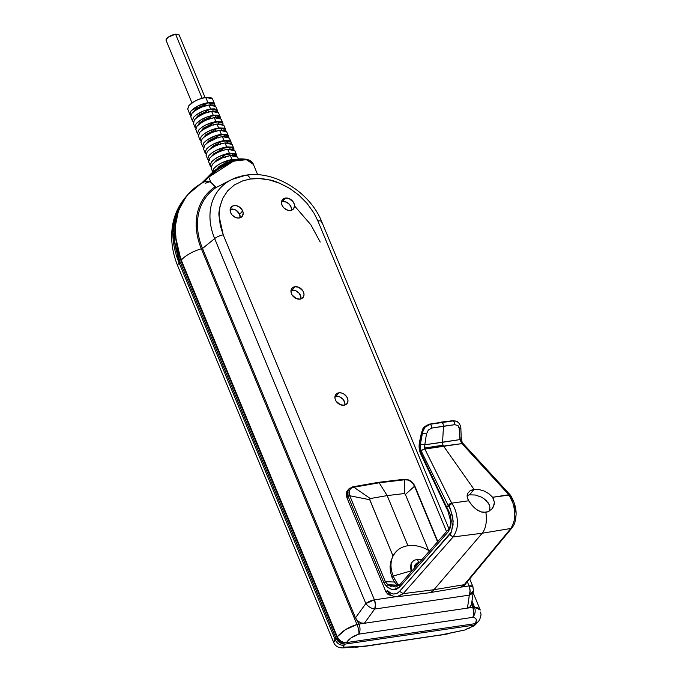 <?xml version="1.0" encoding="UTF-8"?>
<svg xmlns="http://www.w3.org/2000/svg" width="682" height="682" viewBox="0 0 682 682"><rect width="100%" height="100%" fill="white"/><g stroke="black" fill="none" stroke-linecap="round" stroke-linejoin="round"><path stroke-width="1.02" d="M231.718 179.562A64.134 48.985 40.5 0 0 214.66 238.598A7.69 2.754 -22.5 0 1 223.244 234.889L219.101 216.296C218.368 212.955 219.595 206.944 222.775 198.266L227.677 190.832L234.31 185.01L242.835 180.815L250.311 179.016A7.69 4.126 -98.4 0 0 245.972 175.18A7.69 4.126 -98.4 0 0 245.852 175.197L240.917 176.203M290.958 290.498L292.058 290.217L294.922 286.713A7.195 5.499 -139.5 0 1 302.535 290.336A7.195 5.499 -139.5 0 1 302.885 297.676A7.195 5.499 -139.5 0 1 300.063 299.125A7.195 5.499 -139.5 0 1 292.535 295.621A7.195 5.499 -139.5 0 1 291.947 288.333A7.195 5.499 -139.5 0 1 294.922 286.713L292.058 290.217A7.076 5.405 40.5 0 0 291.018 290.481M334.913 396.609L336.013 396.327L338.869 392.823A7.195 5.499 -139.5 0 1 346.49 396.447A7.195 5.499 -139.5 0 1 346.84 403.787A7.195 5.499 -139.5 0 1 344.009 405.236A7.195 5.499 -139.5 0 1 336.482 401.732A7.195 5.499 -139.5 0 1 335.902 394.443A7.195 5.499 -139.5 0 1 338.869 392.823L336.013 396.327A7.076 5.405 40.5 0 0 334.973 396.592M230.132 209.383L233.687 209.229L236.143 210.269L239.663 214.336L242.664 210.926A7.195 5.499 -139.5 0 1 242.059 216.561A7.195 5.499 -139.5 0 1 236.023 217.669A7.195 5.499 -139.5 0 1 230.652 212.69A7.195 5.499 -139.5 0 1 231.121 207.217A7.195 5.499 -139.5 0 1 237.157 205.896A7.195 5.499 -139.5 0 1 242.664 210.926L239.663 214.336A7.076 5.405 40.5 0 0 230.192 209.365M281.461 201.838L282.57 201.548L285.426 198.053A7.195 5.499 -139.5 0 1 293.038 201.667A7.195 5.499 -139.5 0 1 293.388 209.016A7.195 5.499 -139.5 0 1 290.566 210.457A7.195 5.499 -139.5 0 1 283.039 206.961A7.195 5.499 -139.5 0 1 282.45 199.673A7.195 5.499 -139.5 0 1 285.426 198.053L282.57 201.548A7.076 5.405 40.5 0 0 281.521 201.812M238.257 159.094C226.271 162.282 216.544 167.84 209.084 175.768L218.163 168.181L230.115 161.412L238.257 159.094L241.999 158.829L248.095 160.091M205.273 181.25A84.568 64.594 40.5 0 0 201.77 183.057M469.591 494.842L467.127 495.464L469.591 494.842L474.041 489.395L469.591 494.842L475.337 495.004L469.591 494.842M460.555 437.955A3.078 1.108 177.7 0 1 461.262 438.628A3.078 1.108 177.7 0 1 459.924 439.609L461.97 443.607L424.86 449.063L424.63 448.023L443.036 445.15A3.691 1.978 -98.4 0 0 443.522 446.045L474.041 489.395L478.934 489.506L484.143 491.023L488.926 493.742L493.009 497.809L494.424 502.259L494.177 504.629L491.978 508.883L488.142 511.705L483.419 512.395L480.972 511.884L477.434 510.162L474.169 507.57L470.452 503.41L467.664 498.857L467.161 496.939L467.664 493.444L470.068 490.801L474.041 489.395L471.893 489.932M395.475 552.352L393.02 555.992L390.939 561.056L390.07 566.461L390.445 572.002L392.048 577.441L394.46 582.019L396.413 584.107L398.885 585.284A30.75 23.486 -139.5 0 1 393.25 576.026A30.75 23.486 40.5 0 0 398.885 585.284L392.448 585.122M411.229 570.834L393.25 576.026A30.75 23.486 -139.5 0 1 395.534 552.275A30.75 23.486 -139.5 0 1 407.93 545.728A30.75 23.486 -139.5 0 1 429.515 550.962A30.75 23.486 40.5 0 0 407.93 545.728A30.75 23.486 40.5 0 0 393.25 576.026L392.048 577.441L393.25 576.026L411.229 570.834L411.502 571.448L411.272 563.127L410.385 566.947L411.229 570.834M344.649 642.759L340.369 641.736L337.309 638.199C338.945 641.395 341.384 642.913 344.649 642.759L345.476 642.64L344.649 642.759M175.265 235.495L181.284 261.513L337.309 638.199L337.726 637.721L337.309 638.199L181.284 261.513L177.516 250.26L175.265 235.478M415.347 567.083L418.688 562.462L416.455 563.323L414.844 565.173L414.358 568.208L415.415 564.27L418.688 562.462L414.324 567.236M232.033 159.52L236.125 159.383L232.033 159.52L230.363 155.573L232.033 159.52C224.395 161.012 218.393 163.953 214.012 168.335L217.072 165.615L221.786 162.836L232.033 159.52M237.566 157.099L230.363 155.573L222.852 157.678L215.469 161.643L212.417 164.353L211.088 167.908M229.357 153.203L236.543 154.72L236.62 156.076L236.62 154.908L234.898 153.382L229.357 153.203L227.677 149.256L229.357 153.203C221.769 154.686 215.802 157.602 211.463 161.958L214.498 159.256L219.178 156.493L229.357 153.203M236.543 154.72L234.838 150.765L227.677 149.256L222.895 150.39L217.549 152.529L212.895 155.283L209.868 157.968L208.539 161.498M226.68 146.886L233.807 148.395L233.917 149.665L233.883 148.574L232.178 147.065L226.68 146.886L225 142.939L226.68 146.886C219.144 148.361 213.219 151.251 208.914 155.581L211.923 152.896L216.578 150.151L226.68 146.886M233.815 148.395L232.11 144.439L225 142.939L220.252 144.064L214.941 146.187L210.32 148.923L207.311 151.592L205.998 155.095M223.994 140.569L231.079 142.069L231.155 143.425L231.155 142.248L229.459 140.748L223.994 140.569L222.323 136.622L223.994 140.569C216.518 142.026 210.636 144.908 206.356 149.196L209.348 146.536L213.969 143.808L223.994 140.569M231.087 142.061L229.382 138.105L222.323 136.622L217.609 137.738L207.746 142.564L204.762 145.215L203.458 148.693M228.359 135.735L226.646 131.779L219.638 130.305L221.318 134.252L228.351 135.735L228.419 137.099M218.641 127.935L225.623 129.41L225.682 130.774L225.691 129.589L224.02 128.114L218.641 127.935L216.961 123.988L218.641 127.935C211.267 129.375 205.47 132.214 201.25 136.443L204.199 133.817L208.752 131.132L218.641 127.935M225.623 129.41L223.918 125.454L216.961 123.988L212.315 125.087L202.597 129.844L199.655 132.453L198.368 135.889M215.955 121.618L222.886 123.084L222.954 124.448L222.963 123.263L221.3 121.797L215.955 121.618L214.284 117.671L215.955 121.618C208.641 123.05 202.886 125.863 198.701 130.066L201.633 127.457L206.143 124.789L215.955 121.618M222.895 123.084L221.19 119.128L214.284 117.671L207.089 119.682L202.111 122.121L197.107 126.076L195.819 129.478M220.167 116.75L218.453 112.794L211.608 111.354L213.278 115.301L220.158 116.758L220.218 118.122M217.43 110.424L215.725 106.469L208.922 105.037L210.602 108.984L217.43 110.424L217.481 111.797M207.916 102.667L214.694 104.099L214.753 105.463L214.77 104.278L213.151 102.837L207.916 102.667L205.683 97.398L207.916 102.667C200.764 104.065 195.137 106.818 191.037 110.927L198.326 105.77L207.916 102.667M214.702 104.099L212.426 98.822L205.683 97.398L210.883 97.577L212.494 99.001M205.06 97.5L179.144 34.944L175.572 34.177L202.094 98.191L175.572 34.177L178.88 34.577M166.34 40.715L166.024 39.735L168.207 37.178L175.572 34.177C171.813 34.91 168.855 36.359 166.706 38.516L166.076 40.349L191.983 102.914M187.661 108.932L188.914 105.608L193.799 101.746L198.667 99.367L205.683 97.398C198.573 98.788 192.98 101.524 188.914 105.608L187.712 109.06L189.826 114.397M190.764 115.411L189.835 114.397L191.037 110.927L189.784 114.269L191.403 115.71M205.418 103.494L204.285 104.823L195.683 108.89L192.963 112.317L196.672 108.191L204.285 104.823L205.418 103.494L206.314 105.906L205.418 103.494L207.567 103.076L205.418 103.494M211.429 105.292L210.218 104.448M209.519 102.888L207.567 103.076L209.519 102.888L210.585 105.275L209.519 102.888M204.719 106L204.285 104.823L204.719 106M211.011 104.84L210.218 104.457M215.793 106.648L215.231 105.804L212.673 104.892L208.922 105.037L201.838 107.023L194.873 110.765L192 113.314L190.738 116.673M193.961 122.121L192.324 120.671L193.594 117.304C197.72 113.169 203.389 110.39 210.602 108.984L208.922 105.037C201.753 106.435 196.109 109.197 192 113.314L190.79 116.801L192.375 120.808L193.594 117.304L196.484 114.738L203.475 110.978L210.602 108.984L214.37 108.839L216.936 109.751L217.498 111.797M193.304 121.822L192.375 120.808M214.097 111.703L213.04 110.885M195.615 118.6L206.672 111.251L207.098 112.411L206.672 111.251L207.831 109.896L212.375 109.222L213.44 111.609L212.375 109.222L207.831 109.896L206.672 111.251L198.283 115.284L195.606 118.608M213.585 111.157L213.134 110.919M207.831 109.896L208.726 112.308L207.831 109.896M218.521 112.973L216.885 111.524L215.384 111.209L211.608 111.354L204.464 113.357L197.448 117.125L194.549 119.7L193.279 123.075M195.845 128.225L194.924 127.21L196.143 123.681C200.303 119.512 206.015 116.716 213.278 115.301L211.608 111.354C204.378 112.76 198.692 115.548 194.549 119.7L193.33 123.203M196.518 128.54L194.873 127.082L196.143 123.681L201.139 119.742L206.1 117.313L213.278 115.301L217.072 115.156L219.664 116.076L220.226 118.122M215.231 115.565L210.244 116.298L209.059 117.688L203.313 120.092L199.212 123.229L198.266 124.891L209.059 117.688L210.244 116.298L211.139 118.711L210.244 116.298L212.886 115.761L215.231 115.565L216.288 117.952L215.231 115.565M209.476 118.821L209.059 117.688L209.476 118.821M221.258 119.307L219.604 117.841L214.284 117.671C207.004 119.094 201.275 121.89 197.107 126.076L195.879 129.614L197.456 133.612M198.377 134.635L197.465 133.612L198.701 130.066L197.413 133.484L199.067 134.951M218.078 121.916L212.656 122.709L211.437 124.133L203.475 128.08L200.926 131.174L211.437 124.133L212.656 122.709L213.551 125.121L212.656 122.709L215.538 122.104L218.078 121.916L219.135 124.303L218.078 121.916M211.846 125.241L211.437 124.133L211.846 125.241M223.986 125.633L222.323 124.167L216.961 123.988C209.63 125.42 203.858 128.242 199.655 132.453L198.419 136.016L200.005 140.023L201.25 136.443L199.954 139.887L201.625 141.37M200.917 141.038L200.014 140.023M220.917 128.267L215.06 129.128L213.816 130.577L206.066 134.482L203.586 137.457L213.816 130.577L215.06 129.128L215.955 131.541L215.06 129.128L218.189 128.455L220.917 128.267L221.974 130.654L220.917 128.267M214.216 131.652L213.816 130.577L214.216 131.652M226.714 131.967L226.143 131.097L223.508 130.151L219.638 130.305L212.341 132.351L205.171 136.204L202.204 138.83L200.909 142.291M204.182 147.781L202.503 146.289L203.807 142.819C208.053 138.557 213.892 135.701 221.318 134.252L219.638 130.305C212.255 131.745 206.441 134.593 202.204 138.83L200.96 142.419L202.545 146.425L203.807 142.819L206.774 140.177L216.612 135.36L225.196 134.098L227.848 135.045L228.427 137.108M203.458 147.448L202.554 146.425M223.756 134.618L217.456 135.548L216.194 137.022L208.658 140.884L206.254 143.732L216.194 137.022L217.456 135.548L218.351 137.96L217.456 135.548L220.84 134.806L223.756 134.618L224.813 137.014L223.756 134.618M208.939 149.98L218.564 143.476L213.398 145.82L208.922 150.023M216.578 138.079L216.194 137.022L216.578 138.079M229.45 138.293L227.762 136.801L222.323 136.622C214.881 138.071 209.024 140.935 204.762 145.215L203.509 148.829L205.094 152.828L206.356 149.196L205.043 152.7L206.74 154.2M205.998 153.851L205.094 152.828M219.851 141.975L218.564 143.476L219.851 141.975L220.746 144.388L219.851 141.975L223.491 141.157L219.851 141.975M226.586 140.978L223.491 141.157L226.586 140.978L227.643 143.373L226.586 140.978M218.939 144.507L218.564 143.476L218.939 144.507M232.178 144.618L230.482 143.118L225 142.939C217.507 144.405 211.608 147.286 207.311 151.592L206.049 155.232L207.635 159.238L208.914 155.581L207.584 159.102L209.289 160.611M208.539 160.261L207.643 159.238M211.599 156.28L220.934 149.938L221.3 150.935L220.934 149.938L222.247 148.403L229.416 147.346L230.473 149.742L229.416 147.346L222.247 148.403L220.934 149.938L213.85 153.68L211.565 156.357M222.247 148.403L223.133 150.816L222.247 148.403M234.906 150.952L233.201 149.435L227.677 149.256C220.133 150.731 214.191 153.638 209.868 157.968L208.598 161.634L210.175 165.641L211.463 161.958L210.133 165.504L211.846 167.03M211.079 166.664L210.184 165.641M214.284 162.555L223.295 156.4L223.645 157.363L223.295 156.4L224.634 154.84L232.247 153.714L233.295 156.11L232.247 153.714L224.634 154.84L223.295 156.4L216.441 160.082L214.216 162.691M224.634 154.84L225.52 157.252L224.634 154.84M237.643 157.278L235.921 155.752L230.363 155.573C222.758 157.056 216.774 159.98 212.417 164.353L211.139 168.045L212.724 172.043L214.012 168.335L212.639 170.807L213.27 172.81M355.331 647.346L365.526 646.05L355.365 647.346M447.503 633.936L365.526 646.05L345.16 647.15C343.157 647.124 342.739 646.502 343.924 645.266C339.866 645.436 336.908 643.45 335.033 639.307L333.762 642.649M333.848 642.811L333.848 642.802C333.217 642.274 333.609 641.106 335.033 639.307L179.076 262.8A13.836 4.953 157.5 0 0 177.891 266.338L333.737 642.58C335.263 646.152 338.323 647.926 342.91 647.9L345.16 647.15L342.858 647.9M439.856 635.3L464.996 629.963L440.393 635.044L464.996 629.963L474.612 625.42L477.204 622.709M473.7 625.181L472.251 626.383L473.572 626.025L465.67 629.426L469.438 628.113L473.53 625.206L345.194 644.081L339.849 642.802L336.021 638.378L179.997 261.7L179.076 262.8L335.033 639.307L336.021 638.378L335.033 639.307C336.908 643.45 339.866 645.436 343.924 645.266L345.194 644.081L343.327 646.05L343.975 647.048L345.16 647.15L365.526 646.05L440.393 635.044M430.342 424.255L441.97 422.405L430.282 424.221L424.912 427.154L422.115 433.044L424.988 427.205L427.103 425.466L430.342 424.255L425.005 427.222L423.028 430.154L420.453 443.854L420.368 447.852L421.314 451.262A3.078 2.003 -26.4 0 1 424.86 449.063L424.801 444.775A3.078 0.75 -171.2 0 1 420.453 443.854A3.078 0.75 8.8 0 0 424.801 444.775L426.463 433.974L422.115 433.044L426.463 433.974L428.356 430.052L431.859 428.049L443.488 426.199L443.095 423.829L441.97 422.405L453.308 420.879L430.342 424.255L431.45 425.679L431.859 428.049L431.45 425.679M456.249 421.178L453.223 420.845L456.249 421.178L458.065 422.337M457.085 421.604L456.318 421.203M177.26 249.228L177.039 247.055M216.97 168.821L225.657 162.87L225.836 163.365L227.012 161.276L233.73 160.031L227.012 161.276L225.657 162.87L219.041 166.485L216.867 169.025M473.572 626.025L474.612 625.42M429.66 424.102L441.655 422.243L429.634 424.11C421.152 427.665 423.317 429.285 421.57 432.294A3.078 1.032 12 0 0 421.868 432.882A3.078 1.032 -168 0 1 421.57 432.294L419.549 441.791C418.705 446.13 419.055 450.111 420.606 453.709L419.524 447.682L419.848 442.379L419.532 447.682L420.675 452.345L446.855 507.536L448.21 505.507L421.314 451.262L448.21 505.507L449.608 503.93L451.672 503.146L424.86 449.063A3.078 2.003 153.6 0 0 421.314 451.262M430.282 424.221L429.634 424.11M453.223 420.845L441.058 422.124L452.669 420.726M455.866 421.05L457.034 421.57M470.068 490.801L467.664 493.444L467.17 495.115L467.161 496.939L468.636 500.793L451.672 503.146L424.86 449.063L443.522 446.045A3.691 1.978 81.6 0 1 443.036 445.15A3.691 1.978 81.6 0 1 442.567 442.294A3.691 1.978 -98.4 0 0 443.036 445.15L424.622 448.023L424.801 444.775L459.924 439.609L459.097 427.179L458.082 425.679L454.826 424.673L458.082 425.679L459.506 429.114L460.853 428.125C460.887 425.133 457.784 421.084 456.369 421.254L453.308 420.879L454.451 422.294L454.826 424.673L443.488 426.199L442.567 442.294L424.801 444.775L426.463 433.974L428.356 430.052L431.859 428.049L454.826 424.673L454.451 422.294L453.308 420.879L441.97 422.405L443.095 423.829L443.488 426.199L442.567 442.294L459.924 439.609L461.97 443.607L508.883 494.731L510.324 495.021L463.3 443.786A3.078 1.5 137.5 0 0 461.97 443.607A3.078 1.5 -42.5 0 1 463.3 443.794C462.532 443.453 461.85 441.731 461.262 438.628L460.853 428.125L459.506 429.114L459.924 439.609A3.078 1.108 -2.3 0 0 461.262 438.628M177.891 266.347A13.836 4.953 -22.5 0 1 179.076 262.8L172.878 232.724L175.641 215.043L184.924 198.01A84.551 64.577 40.5 0 0 179.076 262.8L179.997 261.7L336.021 638.378L337.488 640.765L339.849 642.802L342.645 643.97L345.194 644.081L473.53 625.206L475.695 624.397L477.264 622.598M205.239 183.313L209.647 181.719M294.522 205.921L310.881 224.821L320.208 242.042M227.012 161.276L227.473 162.529L227.012 161.276M186.894 195.683L180.577 204.626L176.246 214.949L174.063 226.33L174.081 238.257L176.152 250.2L179.997 261.7L174.805 243.841L174.063 226.415L177.814 210.457L186.894 195.683M420.453 443.854L421.868 432.882M418.688 562.462L419.456 562.403L418.688 562.462L417.375 559.291L422.022 559.496L417.375 559.291L413.872 560.408L411.272 563.127L413.872 560.408L417.375 559.291L418.688 562.462M221.778 165.717L215.58 170.065L221.769 165.717M181.284 261.513L181.659 261.078L181.284 261.513M471.68 603.033L473.436 607.261L471.68 603.033M420.675 452.345L420.606 453.709L446.915 509.096L446.855 507.536L420.675 452.345M480.264 609.972L474.57 607.219C475.814 611.174 475.166 614.567 472.626 617.381C476.718 617.952 477.434 620.057 474.774 623.706L478.031 621.89C479.48 620.432 480.478 617.96 481.032 614.491L480.486 612.035M208.863 175.939L208.743 177.132L204.557 181.301L202.929 182.009L187.814 194.575L181.642 203.526L177.516 213.517L175.385 224.48L175.317 236.125L177.303 248.137L181.293 260.192A19.991 7.161 -22.5 0 1 181.531 259.893A84.577 64.602 -139.5 0 1 187.456 195.001A84.577 64.602 -139.5 0 1 204.932 181.6M478.065 621.848L474.774 623.706L346.533 642.572L343.847 642.427L341.153 641.285L338.852 639.324L337.3 636.843L181.293 260.192L337.3 636.843L338.852 639.324L341.153 641.285L343.847 642.427L346.533 642.572C348.834 638.974 352.918 636.161 358.792 634.124C359.192 631.626 358.587 628.42 356.976 624.516C348.775 626.997 342.296 630.995 337.539 636.519L345.561 629.657L356.976 624.516C358.587 628.42 359.192 631.626 358.792 634.124L472.626 617.381L475.022 618.003L476.249 619.384L476.164 621.362L474.774 623.706L346.533 642.572L351.315 637.755L358.792 634.124A7.69 4.126 -98.4 0 0 358.996 624.073A7.69 2.754 157.5 0 0 356.976 624.516L201.343 248.785A19.991 7.161 157.5 0 0 181.531 259.893A19.991 7.161 157.5 0 0 181.293 260.192L176.323 243.627L175.223 226.552L178.539 210.423L186.109 196.672M395.594 552.215L393.02 555.992L369.61 499.301L370.266 498.551L387.163 495.592L407.93 545.728L387.163 495.592L404.017 493.589L387.163 495.592L370.266 498.551L353.881 487.229L379.175 482.796L387.163 495.592L379.175 482.796L404.4 479.796L404.435 493.615L404.4 479.796L378.135 482.524L379.175 482.796L353.361 487.332L351.077 488.321L349.576 490.17L349.048 492.609L349.764 495.754L369.712 499.718L370.266 498.551L353.881 487.229A1.535 0.818 -99.9 0 0 353.157 486.76A1.535 0.818 80.1 0 1 353.881 487.229L353.361 487.332A1.535 0.801 -100.3 0 0 352.645 486.854A1.535 0.801 79.7 0 1 353.361 487.332L352.1 487.724M391.195 586.622L387.777 584.67L398.731 585.241L396.413 584.107L394.46 582.019L392.048 577.441L390.445 572.002L390.07 566.461L390.939 561.056L393.02 555.992L369.712 499.718L349.764 495.754L385.356 581.678L394.46 582.019L385.356 581.678L349.764 495.754L349.175 491.338M386.464 583.4L385.356 581.678L383.787 582.53L385.356 581.678L387.777 584.67L386.268 586.205L387.777 584.67L395.773 587.006L399.874 584.679L399.635 587.057L399.874 584.679L448.551 529.317L449.719 528.703M414.162 485.448L414.511 486.232L405.398 494.467L428.56 550.374L405.398 494.467L404.435 493.615L405.398 494.467L414.511 486.232L412.738 483.274L410.385 481.219L407.657 480L404.4 479.796A1.535 0.835 -96.8 0 0 403.693 479.327A1.535 0.835 83.2 0 1 404.4 479.796L406.25 479.744M489.463 505.064L486.309 500.656L483.973 498.721L481.279 497.076L475.337 495.004L481.279 497.076L483.973 498.721L488.167 502.813L489.463 505.064L489.94 507.672L489.463 505.064M510.52 495.371L508.883 494.731L492.617 497.272L509.13 495.081L461.97 443.607L443.522 446.045L474.041 489.395L478.934 489.506L484.143 491.023L488.926 493.742L492.617 497.272L494.424 502.259L493.333 506.879L491.773 509.122M489.054 511.27L489.94 507.672M473.12 616.477L472.626 617.381C475.166 614.567 475.814 611.174 474.57 607.219L472.831 607.33L473.845 612.803L473.12 616.477M471.484 602.53L472.831 607.33L467.451 608.114L472.831 607.33L471.518 604.158L470.23 606.809L467.451 608.114L364.376 623.271L360.897 622.888L357.683 620.901L358.996 624.073L364.376 623.28L358.996 624.073A7.69 4.126 81.6 0 1 358.792 634.124L472.626 617.381A7.69 4.126 -98.4 0 0 472.831 607.33A7.69 2.754 -22.5 0 1 474.57 607.219C477.4 607.355 479.276 608.233 480.205 609.853L473.163 592.82M471.978 600.97L474.57 607.219L471.978 600.97M403.352 479.523A1.535 0.835 83.2 0 1 403.701 479.327L378.467 482.327L352.637 486.854A1.535 0.801 79.7 0 0 352.338 487.042L348.681 489.088L347.351 492.941L348.016 496.172L383.787 582.53L386.268 586.205L391.451 589.35L393.207 589.725L399.635 587.057L448.321 531.704L450.58 527.186L451.262 520.997L450.231 514.424L447.699 508.883L446.821 507.596L447.69 510.255A3.078 1.714 -34.2 0 1 447.699 508.883L446.821 507.596L448.168 505.575L448.543 506.095L451.927 503.495C455.158 508.201 456.966 514.092 457.349 521.15C457.912 526.368 456.514 531.636 453.138 536.956L482.2 533.23A21.526 11.56 -98.4 0 0 485.848 512.327L480.972 511.884L476.317 509.386L472.2 505.541L468.636 500.793L451.672 503.146L449.608 503.93L448.168 505.575L448.543 506.095C449.506 505.311 451.049 510.332 453.18 521.167C451.782 531.321 450.572 535.813 449.54 534.645L453.138 536.956L482.2 533.23L433.948 589.717L403.19 593.655L453.138 536.956C456.514 531.628 457.92 526.359 457.349 521.15C456.966 514.092 455.158 508.201 451.927 503.495L448.543 506.095L450.376 509.258L452.797 517.263L453.07 524.978L451.177 532.148L399.592 591.345L403.19 593.655L453.138 536.956M437.546 541.84L414.511 486.232A1.535 0.554 -22.5 0 1 414.98 486.419A1.535 0.554 157.5 0 0 414.511 486.232L437.171 540.928M491.978 508.883L488.142 511.705L485.848 512.327A21.526 11.56 81.6 0 1 482.2 533.23L510.835 528.465C513.989 523.171 515.26 517.928 514.629 512.728C514.143 505.677 512.31 499.795 509.13 495.081L510.733 495.592L510.792 496.939L512.6 500.085M460.307 587.449L464.246 584.679L433.948 589.717L464.246 584.679L510.835 528.465L482.2 533.23L433.948 589.717L403.19 593.655L399.592 591.345L397.188 593.297L393.685 594.065C390.266 593.161 388.143 591.976 387.299 590.518L388.851 593.502C391.153 595.787 394.153 596.852 397.845 596.707L403.19 593.655L396.788 596.784L428.594 592.854A24.603 13.214 -98.4 0 0 433.948 589.717A24.603 13.214 81.6 0 1 428.884 592.811L459.438 587.671M187.456 195.001A84.577 64.602 40.5 0 0 181.531 259.893A19.991 7.161 -22.5 0 1 201.343 248.785A7.69 2.754 -22.5 0 1 202.503 248.495A7.69 2.754 157.5 0 0 201.343 248.785L356.976 624.516A7.69 2.754 -22.5 0 1 358.996 624.073L355.484 617.832L202.503 248.495L214.66 238.598L365.833 603.561A7.69 2.754 -22.5 0 1 374.418 599.853L395.654 596.733L374.418 599.853A7.69 4.126 81.6 0 1 374.682 609.052L375.424 604.67L374.418 599.853L365.833 603.561C368.323 606.707 371.272 608.532 374.682 609.052L469.335 595.13L467.451 608.114L470.23 606.809L471.509 604.243L473.453 590.808A7.69 5.84 -171.8 0 1 469.335 595.13L374.682 609.052A7.69 3.768 -144.1 0 1 365.833 603.561L355.484 617.832L357.683 620.901L360.897 622.888L364.376 623.271L374.682 609.052L364.376 623.271L467.451 608.114L469.335 595.13L473.453 590.808L472.95 586.759L469.071 585.932L470.077 590.748L469.335 595.13A7.69 4.126 -98.4 0 0 469.071 585.932A7.69 2.754 -22.5 0 1 472.95 586.759A7.69 2.754 -22.5 0 1 472.873 587.816A7.69 5.84 -171.8 0 1 473.453 590.808M208.88 175.913C216.373 167.968 226.092 162.325 238.044 159C246.927 158.446 252.042 160.227 253.389 164.362L251.82 162.163L246.765 159.767L239.433 159.69L230.908 162.103L218.342 169.145L208.743 177.132L210.926 182.409L207.754 181.131L204.557 181.301L208.743 177.132L209.084 175.768L202.136 182.64M202.929 182.009L207.754 181.131L210.926 182.409L216.049 187.601A69.197 52.855 40.5 0 0 202.503 248.495L214.66 238.598L365.833 603.561L355.484 617.832L202.503 248.495A69.197 52.855 -139.5 0 1 216.049 187.601L215.41 186.604A70.451 53.81 40.5 0 0 201.343 248.785A70.451 53.81 -139.5 0 1 215.41 186.604L210.926 182.409L208.743 177.132L233.551 161.123L246.364 159.69L253.397 164.388M403.855 479.472L404.92 479.744L403.855 479.472M409.567 480.75L410.803 481.509M414.315 485.78L414.673 486.368L414.315 485.78M414.852 486.803A1.535 0.554 -22.5 0 0 414.98 486.419L414.792 485.968C412.482 481.415 408.953 479.182 404.213 479.267L403.957 479.369M348.775 488.968L346.737 491.611L346.84 497.519L349.585 495.294L348.016 496.172L347.931 490.256L349.585 488.21M349.576 490.17L351.077 488.329M352.637 486.854L348.681 489.088M449.54 534.645L399.021 591.95L397.188 593.297L393.685 594.065L391.136 593.408L387.299 590.518L385.978 592.019L346.84 497.519L348.016 496.172L348.204 496.607A1.535 0.554 -22.5 0 1 349.764 495.754A1.535 0.554 157.5 0 0 348.204 496.607L383.787 582.53M386.268 586.205L389.695 588.617L393.207 589.725L396.617 589.265L399.635 587.057L448.321 531.704L448.287 529.726L448.321 531.704L450.58 527.186L451.262 520.997L450.231 514.424L447.699 508.883A3.078 1.714 145.8 0 0 447.69 510.255L450.734 521.346C450.376 526.018 449.651 528.678 448.56 529.317M464.246 584.679L465.456 584.005L464.246 584.679L510.835 528.465L512.08 527.757M510.4 495.115L510.724 495.584L509.13 495.081L512.873 502.958M291.419 210.261A7.076 5.405 40.5 0 0 289.083 203.986A7.076 5.405 40.5 0 0 282.57 201.548L286.269 202.094L289.577 204.515L291.376 207.993L291.402 210.32M240.081 217.814A7.076 5.405 40.5 0 0 239.663 214.336L240.073 217.873M344.862 405.04A7.076 5.405 40.5 0 0 342.535 398.757A7.076 5.405 40.5 0 0 336.013 396.327L339.721 396.873L343.029 399.285L344.828 402.764L344.853 405.091M300.915 298.929A7.076 5.405 40.5 0 0 298.58 292.646A7.076 5.405 40.5 0 0 292.058 290.217L295.766 290.762L299.074 293.175L300.873 296.653L300.898 298.98M247.404 175.001L248.887 174.873M244.25 175.462L245.852 175.197A7.69 4.126 81.6 0 1 245.972 175.18A7.69 4.126 81.6 0 1 250.311 179.016C255.989 178.121 262.306 178.42 269.254 179.912C272.664 180.074 279.475 182.912 289.705 188.42L299.04 195.291L307.113 203.449L313.933 213.048L317.897 220.968L446.557 531.593L317.897 220.968A7.69 2.754 -22.5 0 1 321.759 221.769A7.69 2.754 157.5 0 0 317.897 220.968L313.933 213.048L307.113 203.449L299.04 195.291L289.705 188.42L279.603 183.219L269.254 179.912L259.305 178.565L250.311 179.016L242.835 180.815L234.31 185.01L227.677 190.832L222.775 198.266L219.885 206.902L219.101 216.296L220.337 225.819L223.244 234.889A7.69 2.754 157.5 0 0 214.66 238.598A64.134 48.985 -139.5 0 1 232.025 179.409A64.134 48.985 -139.5 0 1 239.203 176.698M448.944 528.814L321.776 221.795C310.233 192.435 274.82 170.312 245.963 175.18L232.025 179.409L216.049 187.601L229.05 180.849M391.408 595.437L388.237 594.644L391.408 595.437M347.47 490.452L346.158 494.416L346.84 497.519L385.978 592.019L388.237 594.644L385.978 592.019L387.299 590.518L388.493 593.135L389.678 594.065M514.032 503.793L515.498 511.994M515.447 516.052L514.876 519.769M467.332 581.746L469.071 585.932L461.492 587.049L469.071 585.932L467.332 581.746M374.418 599.853L223.244 234.889L374.418 599.853M321.759 221.769A7.69 2.754 -22.5 0 1 321.699 222.852M294.922 286.713L292.015 288.247L291.069 290.208L291.103 292.578L292.101 294.999L296.295 298.571L300.063 299.125L302.16 298.315L303.55 296.679L304.019 294.479L302.876 290.839L298.69 287.267L294.922 286.713M338.869 392.823L335.97 394.358L335.024 396.319L335.05 398.689L336.055 401.11L340.241 404.682L344.009 405.236L346.115 404.426L347.505 402.798L347.973 400.59L346.831 396.95L343.873 394.017L341.367 392.96L338.869 392.823M242.664 210.926L240.226 207.626L236.586 205.734L234.088 205.597L231.991 206.407L230.243 209.093L230.652 212.69L232.093 215L235.46 217.456L238.009 218.061L240.354 217.72L242.136 216.475L243.193 213.364L242.664 210.926M285.426 198.053L282.519 199.587L281.572 201.54L281.606 203.909L282.604 206.331L284.428 208.436L288.068 210.329L290.566 210.457L292.663 209.647L294.411 206.97L294.385 204.6L293.379 202.179L289.194 198.607L285.426 198.053M238.368 158.949L237.575 157.09M194.916 127.21L193.33 123.212M342.91 647.9L364.989 646.323L446.795 634.098M452.643 420.726L456.045 421.101M177.891 266.338C172.282 252.741 170.466 239.28 172.469 225.947C174.166 215.367 178.326 206.049 184.924 198.01L185.854 196.902M404.213 479.267L403.693 479.327M414.98 486.419L437.81 541.542M459.463 587.645C462.754 586.622 464.757 585.403 465.474 583.988L512.063 527.783C514.202 524.552 515.106 523.716 515.976 515.924C516.606 509.505 514.859 502.728 510.724 495.592M253.389 164.362L257.677 174.728M472.95 586.759L469.693 578.899"/></g></svg>
